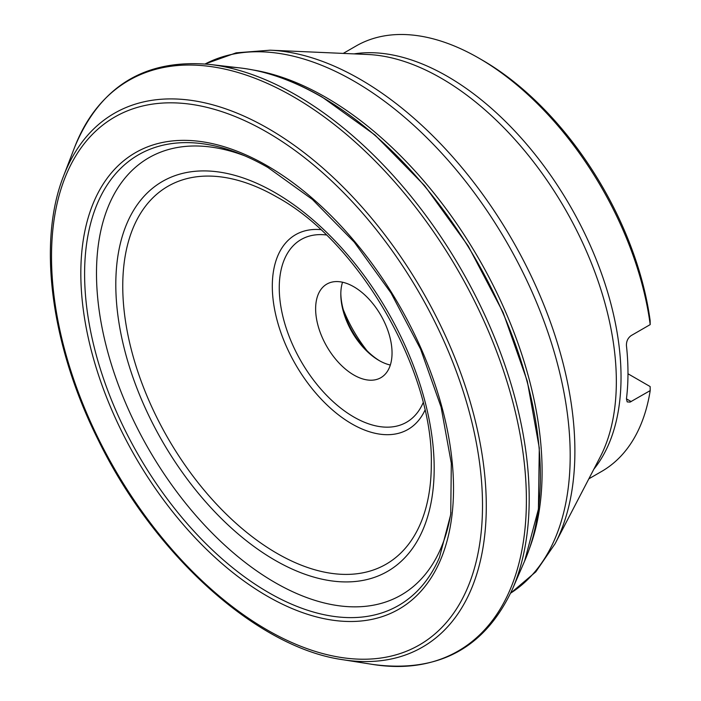 <?xml version="1.0" encoding="UTF-8"?>
<svg xmlns="http://www.w3.org/2000/svg" width="701" height="701" viewBox="0 0 701 701"><rect width="100%" height="100%" fill="white"/><g stroke="black" fill="none" stroke-linecap="round" stroke-linejoin="round"><path stroke-width="1.05" d="M478.888 58.157L482.358 60.163A240.697 138.973 60 0 1 650.142 320.567L650.195 324.607A245.613 141.804 -120 0 0 478.888 58.157A245.613 141.804 -120 0 0 356.082 45.994L343.227 53.407M588.84 478.827L601.686 471.405A245.613 141.804 -120 0 0 650.195 390.606L650.142 386.566L647.593 385.086M650.195 324.607L631.172 335.586C627.868 337.97 626.291 341.343 626.449 345.689A245.613 141.804 60 0 1 626.449 398.851L627.185 401.892L630.033 402.12L650.195 390.606M392.043 352.954A54.038 31.195 -120 0 0 353.839 286.779A54.038 31.195 -120 0 0 326.824 284.098A54.038 31.195 -120 0 0 326.824 346.496A54.038 31.195 -120 0 0 380.853 377.69A54.038 31.195 -120 0 0 392.043 352.954M367.061 350.78A98.263 56.737 60 0 1 343.236 309.5M340.817 293.307A56.492 32.614 -120 0 0 379.881 360.962M390.334 365.028A54.038 31.195 60 0 1 379.022 360.472A54.038 31.195 60 0 1 340.809 294.297A54.038 31.195 60 0 1 342.526 282.223M627.982 373.773L647.671 385.138M354.049 53.889A245.613 141.804 60 0 1 570.167 205.998A245.613 141.804 60 0 1 593.835 469.214M555.104 543.696L600.214 456.964A247.611 142.96 -120 0 0 616.345 381.502A247.611 142.96 -120 0 0 367.85 54.494L270.183 50.192A303.612 175.294 60 0 1 574.89 451.172A303.612 175.294 60 0 1 555.104 543.696L535.801 571.841L510.652 593.142M510.661 593.125A305.61 176.442 -120 0 0 570.193 455.51A305.61 176.442 -120 0 0 439.282 150.592A305.61 176.442 -120 0 0 205.148 63.957L236.158 52.838L270.183 50.192M253.105 69.977A305.61 176.442 60 0 1 478.809 258.748A305.61 176.442 60 0 1 529.43 548.594M245.087 155.955A252.43 145.747 -120 0 0 96.493 273.364A252.43 145.747 -120 0 0 259.983 573.138A252.43 145.747 -120 0 0 450.962 512.554M115.805 284.51A225.117 129.974 60 0 1 354.583 263.182A225.117 129.974 60 0 1 354.583 581.558A225.117 129.974 60 0 1 115.805 284.51M277.026 197.104A218.177 125.961 -120 0 0 122.754 286.174A218.177 125.961 -120 0 0 277.026 553.378A218.177 125.961 -120 0 0 431.299 464.307C433.7 371.293 358.781 241.53 277.026 197.104M424.937 410.269A112.423 64.904 60 0 1 295.594 364.52A112.423 64.904 60 0 1 320.646 229.63M326.28 234.958A105.474 60.899 -120 0 0 301.097 361.339A105.474 60.899 -120 0 0 423.141 402.725M626.449 398.851L631.172 401.585M63.554 176.065A308.177 177.931 60 0 1 268.378 128.607A308.177 177.931 60 0 1 482.989 460.531A308.177 177.931 60 0 1 342.78 659.702C256.846 647.636 154.097 554.833 98.193 439.904C51.059 345.952 37.232 242.546 63.554 176.065L74.49 147.604C99.796 86.205 144.984 58.498 210.046 64.466A329.488 190.234 60 0 1 296.216 95.134A329.488 190.234 60 0 1 512.676 588.638L524.611 561.063A309.588 178.737 -120 0 0 321.461 96.808A309.588 178.737 -120 0 0 239.891 67.918A309.588 178.737 -120 0 0 225.433 66.989M74.49 147.604A329.417 190.19 60 0 1 293.456 96.782A329.417 190.19 60 0 1 522.876 451.646A329.417 190.19 60 0 1 372.888 664.46C438.721 673.24 485.311 647.969 512.676 588.638M267.011 132.191A304.76 175.951 -120 0 0 80.387 397.695A304.76 175.951 -120 0 0 453.635 613.191A304.76 175.951 -120 0 0 267.011 132.191M267.177 165.76A263.523 152.143 60 0 1 428.556 581.681A263.523 152.143 60 0 1 105.798 395.346A263.523 152.143 60 0 1 267.177 165.76M439.431 557.532A260.176 150.216 60 0 1 138.483 455.229A260.176 150.216 60 0 1 200.363 143.451C221.954 146.001 244.491 154.018 267.984 167.513L312.383 199.434L354.25 242.125L391.062 293.053L420.591 349.151L441.087 407.079L451.321 463.343L450.725 514.534L439.431 557.532M210.046 64.466L239.891 67.918C266.389 71.011 293.78 80.703 322.057 96.983L374.974 135.021L424.657 185.704L468.224 246.042L503.116 312.497L527.283 381.16L539.297 448L538.421 509.145L524.611 561.063M342.78 659.702L372.888 664.46"/></g></svg>
